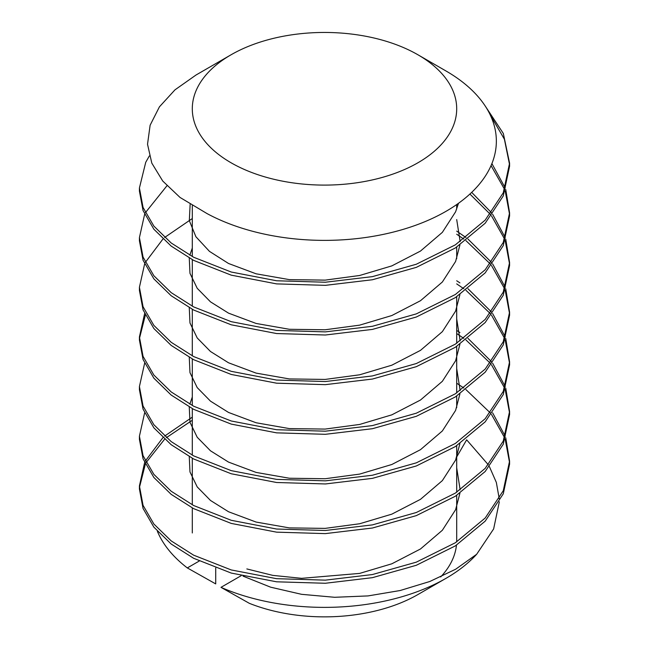 <?xml version="1.0" encoding="UTF-8"?>
<svg xmlns="http://www.w3.org/2000/svg" width="649" height="649" viewBox="0 0 649 649"><rect width="100%" height="100%" fill="white"/><g stroke="black" fill="none" stroke-linecap="round" stroke-linejoin="round"><path stroke-width="0.97" d="M215.719 568.005L215.719 583.913L187.318 567.924L199.194 561.069M231.02 162.745A132.201 76.322 180 0 1 192.299 108.772A132.201 76.322 180 0 1 231.02 54.808A132.201 76.322 180 0 1 417.98 54.808L417.98 54.808A132.201 76.322 180 0 1 456.701 108.772A132.201 76.322 180 0 1 375.09 179.286A132.201 76.322 180 0 1 231.02 162.745M446.025 71.001L417.98 54.808L446.025 70.992A171.855 99.224 180 0 1 446.025 71.001A171.855 99.224 180 0 1 447.988 210.162A171.855 99.224 180 0 1 207.015 213.57L180.049 197.458L162.753 181.055L151.809 163.134L147.526 144.24L150.122 125.225L159.419 106.85L174.97 89.846L196.03 75.008L231.02 54.808M490.255 114.954L504.403 139.243L509.562 164.708M509.579 163.15L509.579 166.266L503.275 195.917L485.201 223.224L455.371 247.959L416.309 267.364L372.404 279.751L325.344 285.349L276.596 283.889L231.231 275.152L193.629 260.371L171.206 246.117L153.878 229.235L143.048 210.527L139.421 191.098L139.421 187.975L143.048 207.412L153.878 226.112L171.206 243.002L193.629 257.247L231.231 272.028L276.596 280.766L325.344 282.234L372.404 276.628L416.309 264.24L455.371 244.835L485.201 220.108L503.275 192.802L509.579 163.142L503.324 133.467L484.973 105.641M456.701 383.194L463.808 388.037M465.925 389.595L490.222 412.829M491.439 414.395L504.63 437.742M505.206 439.308L509.562 462.623M509.579 461.066L509.579 464.181L503.275 493.832L485.201 521.147L455.371 545.874L416.309 565.279L372.404 577.667L325.344 583.264L276.596 581.804L231.231 573.067L193.629 558.286L171.206 544.04L153.878 527.15L143.048 508.443L139.421 489.013L139.421 485.89L143.048 505.328L153.878 524.027L171.206 540.917L193.629 555.171L231.231 569.944L276.596 578.689L325.344 580.149L372.404 574.552L416.309 562.156L455.371 542.751L485.201 518.024L503.275 490.717L509.579 461.066L505.741 437.751M505.206 436.185L492.615 412.837M456.701 333.545L463.808 338.389M465.925 339.938L490.222 363.172M491.439 364.738L504.63 388.086M505.206 389.651L509.562 412.967M509.579 411.409L509.579 414.533L503.275 444.184L485.201 471.49L455.371 496.225L416.309 515.622L372.404 528.018L325.344 533.616L276.596 532.156L231.231 523.41L193.629 508.638L171.206 494.384L153.878 477.494L143.048 458.794L139.421 439.357L139.421 436.233L143.048 455.671L153.878 474.378L171.206 491.261L193.629 505.514L231.231 520.295L276.596 529.032L325.344 530.493L372.404 524.895L416.309 512.507L455.371 493.102L485.201 468.367L503.275 441.06L509.579 411.409L505.741 388.102M505.206 386.536L492.615 363.18M491.439 361.615L467.97 338.372M459.906 332.539L456.701 330.422M456.701 283.889L463.808 288.732M465.925 290.29L490.222 313.524M491.439 315.089L504.63 338.437M505.206 340.003L509.562 363.318M509.579 361.761L509.579 364.876L503.275 394.527L485.201 421.842L455.371 446.569L416.309 465.974L372.404 478.362L325.344 483.959L276.596 482.499L231.231 473.762L193.629 458.981L171.206 444.735L153.878 427.845L143.048 409.138L139.421 389.708L139.421 386.585L143.048 406.023L153.878 424.722L171.206 441.612L193.629 455.866L231.231 470.639L276.596 479.384L325.344 480.844L372.404 475.238L416.309 462.851L455.371 443.445L485.201 418.719L503.275 391.412L509.579 361.761L505.741 338.445M505.206 336.88L492.615 313.532M491.439 311.966L467.97 288.724M459.906 282.883L456.701 280.766M456.701 234.24L463.808 239.083M465.925 240.633L490.222 263.867M491.439 265.433L504.63 288.781M505.206 290.346L509.562 313.662M509.579 312.104L509.579 315.227L503.275 344.879L485.201 372.185L455.371 396.92L416.309 416.317L372.404 428.713L325.344 434.311L276.596 432.851L231.231 424.105L193.629 409.332L171.206 395.079L153.878 378.189L143.048 359.489L139.421 340.052L139.421 336.928L143.048 356.366L153.878 375.073L171.206 391.955L193.629 406.209L231.231 420.99L276.596 429.727L325.344 431.187L372.404 425.59L416.309 413.202L455.371 393.797L485.201 369.062L503.275 341.755L509.579 312.104L505.741 288.797M505.206 287.231L492.615 263.875M491.439 262.31L467.97 239.067M465.925 237.51L456.701 231.117M469.9 194.051L490.222 214.219M491.439 215.784L504.63 239.132M505.206 240.698L509.562 264.013M509.579 262.456L509.579 265.571L503.275 295.222L485.201 322.529L455.371 347.264L416.309 366.669L372.404 379.057L325.344 384.654L276.596 383.194L231.231 374.457L193.629 359.676L171.206 345.43L153.878 328.54L143.048 309.833L139.421 290.403L139.421 287.28L143.048 306.717L153.878 325.417L171.206 342.307L193.629 356.552L231.231 371.333L276.596 380.071L325.344 381.539L372.404 375.933L416.309 363.545L455.371 344.14L485.201 319.413L503.275 292.107L509.579 262.447L505.741 239.14M505.206 237.575L492.615 214.227M491.439 212.661L471.685 192.38M491.05 165.625L504.63 189.476M505.206 191.041L509.562 214.357M509.579 212.799L509.579 215.922L503.275 245.573L485.201 272.88L455.371 297.615L416.309 317.012L372.404 329.408L325.344 335.006L276.596 333.545L231.231 324.8L193.629 310.027L171.206 295.774L153.878 278.883L143.048 260.184L139.421 240.747L139.421 237.623L143.048 257.061L153.878 275.768L171.206 292.65L193.629 306.904L231.231 321.677L276.596 330.422L325.344 331.882L372.404 326.285L416.309 313.889L455.371 294.492L485.201 269.757L503.275 242.45L509.579 212.799L505.741 189.492M505.206 187.926L491.901 163.613M139.446 487.448L145.352 464.116M146.139 462.542L164.619 439.211M166.379 437.653L192.299 420.276M192.299 417.153L164.619 436.087M162.931 437.653L145.352 460.993M144.622 462.567L139.421 485.89M144.622 412.91L139.421 436.233M144.622 363.262L139.421 386.585M139.446 338.494L145.352 315.154M144.622 313.605L139.421 336.928M192.299 218.543L164.619 237.477M162.931 239.043L145.352 262.383M144.622 263.948L139.421 287.28M166.939 185.784L145.352 212.734M144.622 214.3L139.421 237.623M149.351 155.93L145.725 162.315L139.421 187.975M243.059 576.142L270.609 587.175L301.582 594.322L334.665 597.291L368.08 595.912L400.182 590.517L429.8 581.496L455.671 569.222L476.674 554.262L493.646 528.919L499.324 501.791M499.243 498.813L496.347 482.45L489.403 466.623M488.324 464.806L466.647 439.835L456.701 456.953M458.486 203.299L455.598 211.809L442.35 232.358L420.471 251.074L391.826 265.887L359.627 275.492L325.117 280.125L289.373 279.63L256.104 273.805L228.529 263.486L209.457 251.366L195.893 236.731L189.321 220.636L190.133 204.403M456.701 219.573L460.165 241.655M459.922 244.941L455.598 261.466L442.35 282.015L420.471 300.73L391.826 315.536L359.627 325.149L325.117 329.773L289.373 329.286L256.104 323.453L228.529 313.142L210.495 301.85L197.207 288.294L189.97 273.326L189.265 258.01M189.841 255.211L192.299 248.023M459.922 294.597L455.598 311.114L442.35 331.663L420.471 350.379L391.826 365.192L359.627 374.798L325.117 379.43L289.373 378.935L256.104 373.11L228.529 362.791L210.495 351.507L197.207 337.951L189.97 322.975L189.265 307.667M456.701 318.886L460.165 340.96M459.922 344.246L455.598 360.771L442.35 381.32L420.471 400.035L391.826 414.841L359.627 424.454L325.117 429.078L289.373 428.591L256.104 422.759L228.529 412.448L210.495 401.155L197.207 387.607L189.97 372.631L189.265 357.315M456.701 368.535L460.165 390.609M459.922 393.902L455.598 410.419L442.35 430.968L420.471 449.684L391.826 464.497L359.627 474.103L325.117 478.735L289.373 478.24L256.104 472.415L228.529 462.096L210.495 450.812L197.207 437.256L189.97 422.28L189.265 406.972M189.841 404.165L192.299 396.985M459.922 443.551L455.598 460.076L442.35 480.625L420.471 499.341L391.826 514.146L359.627 523.759L325.117 528.383L289.373 527.897L256.104 522.064L228.529 511.753L210.495 500.46L197.207 486.912L189.97 471.937L189.265 456.62M456.701 467.84L460.165 489.914M459.922 493.208L455.598 509.725L442.35 530.274L420.471 548.989L391.826 563.803L359.627 573.408L301.623 578.332L272.799 575.379L246.839 568.938M241.177 575.695L220.976 587.353A171.855 99.224 0 0 0 446.025 578.316A171.855 99.224 0 0 0 476.674 554.262M446.025 578.316L417.98 594.508A132.201 76.322 180 0 1 249.37 603.343L220.976 587.353M456.701 495.365L456.701 540.536A132.201 76.322 180 0 1 456.677 541.907M456.458 545.176A132.201 76.322 180 0 1 440.695 576.937M157.374 531.271A171.855 99.224 0 0 0 187.318 567.924M192.299 205.733L192.299 256.55M192.299 259.673L192.299 306.198M192.299 309.322L192.299 355.855M192.299 358.978L192.299 405.511M192.299 408.627L192.299 455.16M192.299 458.283L192.299 504.817M192.299 507.932L192.299 532.959M456.701 204.557L456.701 209.035M456.701 247.099L456.701 258.683M456.701 296.755L456.701 343.28M456.701 346.404L456.701 392.937M456.701 396.06L456.701 407.645M456.701 445.709L456.701 492.242"/></g></svg>
